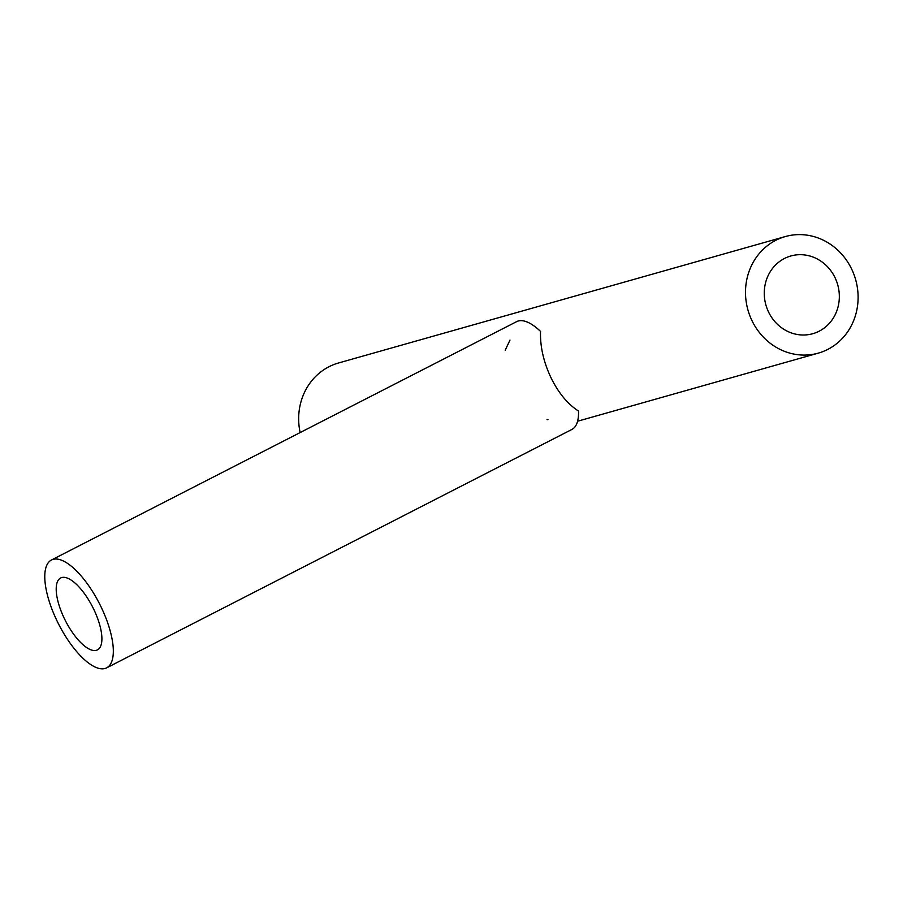 <?xml version="1.0" encoding="UTF-8"?>
<svg xmlns="http://www.w3.org/2000/svg" width="903" height="903" viewBox="0 0 903 903"><rect width="100%" height="100%" fill="white"/><g stroke="black" fill="none" stroke-linecap="round" stroke-linejoin="round"><path stroke-width="1.35" d="M505.206 350.183L510.003 340.047M547.986 419.692L547.049 419.5M51.426 560.018L516.64 321.637A60.569 22.835 62.9 0 1 540.536 331.412C540.05 346.278 543.471 361.584 550.796 377.33C558.393 392.873 567.637 404.115 578.518 411.046A60.569 22.835 62.9 0 1 571.881 429.456L106.678 667.836A60.569 22.835 62.9 0 1 58.729 624.334A60.569 22.835 62.9 0 1 51.426 560.018A60.569 22.835 62.9 0 1 101.396 607.606A60.569 22.835 62.9 0 1 106.678 667.836M768.509 311.907A40.387 37.294 -105.8 0 1 790.802 255.989A40.387 37.294 -105.8 0 1 837.691 284.693A40.387 37.294 -105.8 0 1 812.802 333.704A40.387 37.294 -105.8 0 1 768.509 311.907M785.305 236.563A60.569 55.952 74.2 0 0 751.872 320.43A60.569 55.952 74.2 0 0 818.299 353.129A60.569 55.952 74.2 0 0 855.638 279.614A60.569 55.952 74.2 0 0 785.305 236.563L338.467 363.006A60.569 55.952 74.2 0 0 300.146 432.571M93.946 609.706A40.387 15.216 62.9 0 1 97.468 649.867A40.387 15.216 62.9 0 1 65.501 620.869A40.387 15.216 62.9 0 1 60.636 577.988A40.387 15.216 62.9 0 1 93.946 609.706M818.299 353.129L577.593 421.238"/></g></svg>
